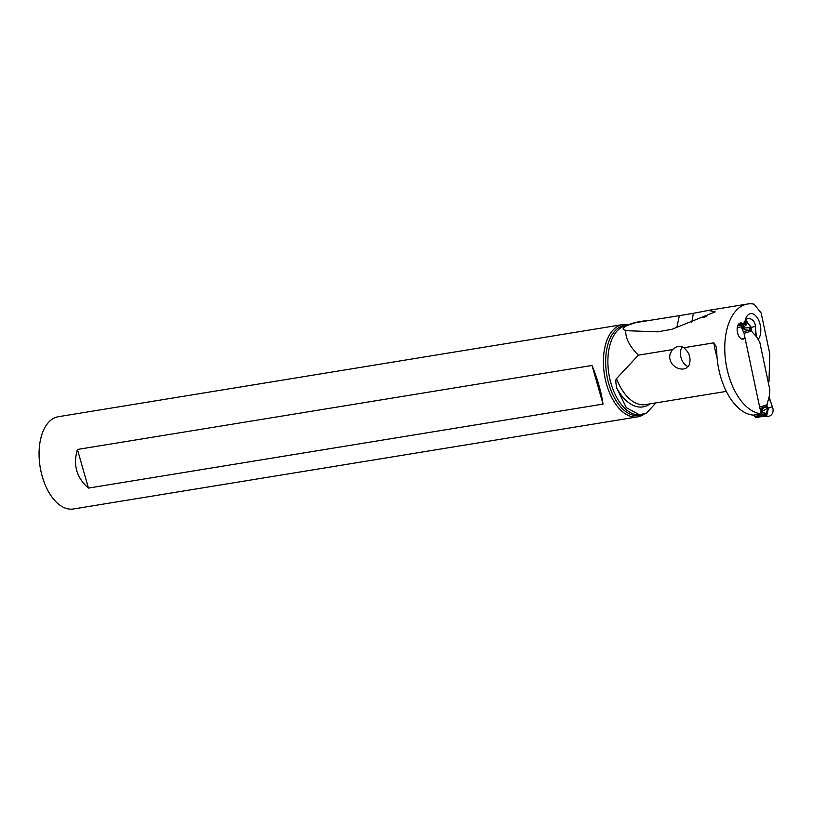<?xml version="1.0" encoding="UTF-8"?>
<svg xmlns="http://www.w3.org/2000/svg" width="813" height="813" viewBox="0 0 813 813"><rect width="100%" height="100%" fill="white"/><g stroke="black" fill="none" stroke-linecap="round" stroke-linejoin="round"><path stroke-width="1.22" d="M761.1 416.083L759.83 414.081L753.519 415.108L755.379 417.191A0.935 0.772 -107.9 0 0 756.141 417.536L760.511 416.825A0.935 0.772 -107.9 0 0 761.08 416.256L765.561 414.64L763.102 414.447L761.192 413.492L761.192 412.526M763.549 414.508L764.596 412.984L761.588 412.557C760.216 412.557 760.47 412.13 762.36 411.297L766.842 408.705L767.066 406.886L768.092 408.238L766.842 408.705L765.358 406.652L759.759 408.715A4.675 3.872 -107.9 0 0 759.657 407.13L744.058 333.391A4.675 3.872 -107.9 0 0 743.499 331.877A23.374 19.349 72.1 0 1 741.375 326.846L737.289 327.517M768.417 408.116L772.34 406.734L769.078 396.896L766.832 405.301L768.417 408.116L766.527 416.51L765.582 416.51M767.381 416.347A7.012 5.803 72.1 0 0 772.34 406.734L772.34 406.734A7.012 5.803 72.1 0 1 768.285 416.337L764.789 416.469L768.092 408.238M769.24 396.846A3.74 2.083 -99.3 0 1 769.261 396.398L769.87 389.935L769.261 396.398A3.74 2.083 80.7 0 0 769.24 396.846L769.078 396.896M759.779 342.232L769.87 389.935L759.779 342.232L756.69 336.958A3.74 2.083 -99.3 0 1 756.486 336.582A3.74 2.083 80.7 0 0 756.69 336.958L759.779 342.232M745.379 319.814L746.304 319.275A7.012 5.803 72.1 0 1 752.36 319.926A7.012 5.803 72.1 0 1 755.348 326.42L756.334 336.633L751.029 330.647L744.667 329.682C742.909 328.604 742.279 327.558 742.797 326.552L744.444 324.204L745.999 325.098L743.529 327.192L742.797 326.552M765.358 406.652L766.832 405.311M766.141 406.083L767.066 406.886L766.781 405.372M762.36 411.297L761.618 409.803L760.917 411.266M764.454 407.201L761.618 409.803M764.799 416.469L762.513 416.185L763.519 415.728M765.287 415.291L765.561 414.64L760.694 416.764M764.596 412.984C767.838 413.949 767.614 414.935 763.905 415.941M745.562 319.804A7.012 5.803 72.1 0 1 751.954 319.631A7.012 5.803 72.1 0 1 755.348 326.42L751.344 327.395L745.358 319.885M750.999 327.476L749.708 327.741L750.623 329.163L751.314 327.365M750.125 330.363L750.623 329.163L750.968 330.617M751.344 327.395L751.029 330.647M756.06 335.22L755.582 331.856M741.375 326.846L741.68 324.265L746.141 322.832L744.444 324.204M746.141 322.832L744.891 322.446M744.901 322.405L745.592 322.212M744.037 322.019C747.828 321.064 748.478 322.09 745.999 325.098M749.21 330.322L749.708 327.741L744.718 327.924L744.667 329.682M744.718 327.924C742.726 328.228 742.33 327.995 743.529 327.192M741.68 324.265L741.588 324.102A0.935 0.772 -107.9 0 0 740.917 323.747M751.06 327.415L745.308 320.078M753.519 415.108L753.407 415.128A55.538 30.894 -99.3 0 1 720.46 376.216A55.538 30.894 -99.3 0 1 716.761 352.537L716.223 346.927L713.926 342.822L683.814 347.74L681.579 346.48L678.916 346.277L676.131 347.1L672.473 349.59L638.378 355.159L616.488 378.634C615.522 379.59 615.644 382.801 616.843 388.258L626.284 407.638L639.638 414.874L646.742 412.933L655.908 402.882M638.378 355.159C629.425 346.175 625.227 337.862 625.766 330.241C621.874 329.783 622.26 328.208 626.945 325.525L638.073 321.887M628.256 324.773A46.748 26.006 80.7 0 0 622.606 324.6A46.748 26.006 80.7 0 0 617.514 326.43A46.748 26.006 80.7 0 0 605.38 379.641A46.748 26.006 80.7 0 0 637.666 416.866A46.748 26.006 80.7 0 0 642.758 415.036A46.748 26.006 80.7 0 0 644.211 414.102M637.666 416.866L73.343 508.989A46.748 26.006 -99.3 0 1 41.056 471.764A46.748 26.006 -99.3 0 1 53.201 418.553A46.748 26.006 -99.3 0 1 58.282 416.723L622.606 324.6M77.428 449.467L592.027 365.464C597.646 379.305 601.315 392.181 603.033 404.091L88.434 488.085L77.428 449.467C72.896 464.965 76.564 477.831 88.434 488.085M705.999 394.701L713.286 393.512M703.631 317.548L706.304 316.389M629.303 330.8L657.717 331.836L672.046 329.255L715.227 311.867L708.469 310.393L693.357 313.32L691.751 322.294M676.782 327.669L679.373 315.647L693.357 313.32M679.373 315.647L633.54 322.964L624.15 326.165A45.142 25.112 -99.3 0 0 621.518 327.365A45.142 25.112 -99.3 0 0 609.374 376.693A45.142 25.112 -99.3 0 0 638.632 414.894L639.638 414.894M628.032 330.627L625.766 330.241M759.83 414.081L761.456 413.807L760.348 408.533M768.234 381.968L768.194 381.978A2.337 1.301 80.7 0 0 768.234 381.968A2.337 1.301 80.7 0 0 768.346 381.947L768.976 381.744L769.799 353.889L761.141 312.964L754.129 304.174A55.538 30.894 80.7 0 0 747.584 304.011A55.538 30.894 80.7 0 0 728.519 374.895A55.538 30.894 80.7 0 0 761.456 413.807M741.639 338.919L744.495 338.462A8.181 4.553 -99.3 0 1 743.509 339.021A8.181 4.553 -99.3 0 1 743.133 339.112A8.181 4.553 -99.3 0 1 737.381 332.111A8.181 4.553 -99.3 0 1 740.125 323.056A8.181 4.553 -99.3 0 1 740.501 322.964A8.181 4.553 -99.3 0 1 742.615 323.472L744.86 322.741A14.024 7.805 -99.3 0 1 749.901 313.818A14.024 7.805 -99.3 0 1 750.531 313.655A14.024 7.805 -99.3 0 1 759.799 323.218A14.024 7.805 -99.3 0 1 758.153 339.448M672.473 349.59L669.973 354.163L669.638 357.913L670.532 361.419L672.412 364.427L675.186 366.907L678.753 368.624L682.635 369.163L685.979 368.34L689.19 364.986C691.223 358.299 689.434 352.547 683.814 347.74M738.651 324.113L742.615 323.472M682.27 346.734A11.687 7.967 -105.7 0 0 681.507 348.045A11.687 7.967 -105.7 0 0 688.164 366.612M603.033 404.091L592.027 365.464M769.403 398.309L770.429 401.886M744.058 333.391L751.537 330.982M767.137 404.711L759.657 407.13M760.755 415.209L763.102 414.447M760.856 415.331L754.749 416.327M755.379 417.191L761.08 416.256M743.499 331.877L748.204 330.363M741.73 325.281L744.068 324.529M737.737 325.769L741.771 325.109M741.588 324.102L738.275 324.641M626.782 325.271A45.609 25.376 80.7 0 0 619.435 327.243A45.609 25.376 80.7 0 0 608.236 381.815A45.609 25.376 80.7 0 0 642.046 414.671M706.995 394.539L645.39 404.6A46.748 26.006 -99.3 0 1 616.488 378.634M713.926 342.822A46.748 26.006 80.7 0 0 717.025 357.202M616.843 388.258A48.617 27.042 80.7 0 0 648.327 404.976A48.617 27.042 80.7 0 0 650.065 403.837M760.602 416.805L765.561 415.209M637.849 321.928L644.953 320.769M708.469 310.393L747.584 304.011M726.314 391.388L711.741 393.766"/></g></svg>
